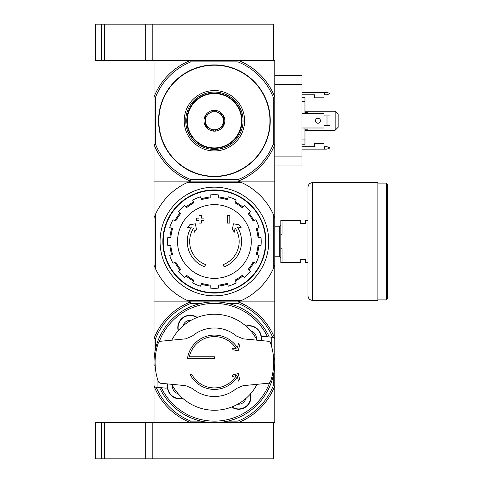<?xml version="1.0" encoding="UTF-8"?>
<svg xmlns="http://www.w3.org/2000/svg" width="483" height="483" viewBox="0 0 483 483"><rect width="100%" height="100%" fill="white"/><g stroke="black" fill="none" stroke-linecap="round" stroke-linejoin="round"><path stroke-width="0.72" d="M156.13 387.203A63.394 63.394 0 0 0 190.876 421.116L190.592 422.625L101.502 422.625L101.502 458.85L152.821 458.85L152.821 422.625L152.821 458.85L273.571 458.85L273.571 422.625L238.222 422.625L237.938 421.116L227.825 421.116M101.502 422.625L95.465 422.625L95.465 458.85L101.502 458.85M241.742 182.634L187.072 182.634A64.903 64.903 0 0 0 155.538 214.162L155.538 268.838A64.903 64.903 0 0 0 187.072 300.366L241.742 300.366A64.903 64.903 0 0 0 273.269 268.838L273.269 214.162A64.903 64.903 0 0 0 241.742 182.634L238.222 181.125A64.903 64.903 0 0 0 274.779 144.568L274.779 96.932L273.269 97.222L273.269 144.278L274.779 144.568L274.779 181.125L154.029 181.125L154.029 144.568L155.538 144.278L155.538 97.222A63.394 63.394 0 0 1 190.876 61.884L237.938 61.884L238.222 60.375L273.571 60.375L273.571 24.15L95.465 24.15L95.465 60.375L104.521 60.375L104.521 24.15M238.222 60.375A64.903 64.903 0 0 1 274.779 96.932L274.779 60.375L152.821 60.375L152.821 24.15L152.821 60.375L104.521 60.375M101.502 60.375L101.502 24.15M190.067 374.325A27.169 27.169 0 0 0 237.437 376.662L238.457 381.093L239.568 379.179L238.27 373.57L233.041 374.778L232.009 376.565L236.338 375.563A25.659 25.659 0 0 1 191.763 374.325L190.067 374.325L191.763 374.325M238.457 343.407L237.437 347.838A27.169 27.169 0 0 0 187.525 358.326L214.404 358.326L214.404 356.816L189.33 356.816A25.659 25.659 0 0 1 236.338 348.937L232.009 347.935L233.041 349.722L238.27 350.93L239.568 345.321L238.457 343.407M214.404 356.816L189.33 356.816M243.112 338.837L236.489 336.053L243.112 338.837L268.808 341.312L270.347 342.513A59.318 59.318 0 0 1 270.347 381.987L268.808 383.188L243.112 385.663L236.489 388.447A34.263 34.263 0 0 1 192.325 388.447L185.701 385.663L160.006 383.188L158.466 381.987A59.318 59.318 0 0 1 158.466 342.513L160.006 341.312L185.701 338.837L192.325 336.053A34.263 34.263 0 0 1 236.489 336.053M192.325 336.053L185.701 338.837M185.701 385.663L192.325 388.447M236.489 388.447L243.112 385.663M265.735 383.484L257.451 384.281M163.079 341.016L171.362 340.219M257.028 384.323A47.998 47.998 0 0 1 171.785 384.323M154.143 365.873A60.375 60.375 0 0 1 269.23 336.959M159.305 341.529A58.866 58.866 0 0 1 267.485 336.796L263.054 336.367A1.509 1.509 0 0 0 261.4 337.883A12.377 12.377 0 0 0 245.907 326.031M158.557 387.438L161.328 387.704A58.866 58.866 0 0 0 269.508 382.971M182.906 398.469A12.377 12.377 0 0 1 167.414 386.617A1.509 1.509 0 0 1 165.76 388.133L155.399 387.137L154.029 385.633L154.029 301.875L238.222 301.875A64.903 64.903 0 0 1 274.779 338.432L274.779 301.875L238.222 301.875L274.779 301.875L274.779 265.318L273.269 268.838M155.2 365.873L154.029 365.873M270.251 337.062L263.054 336.367L273.414 337.363L274.779 338.867L274.779 358.627L273.613 358.627M178.191 330.752A12.377 12.377 0 0 1 197.197 317.446M250.623 393.748A12.377 12.377 0 0 1 231.617 407.054M178.064 393.603A7.317 7.317 0 0 1 172.516 385.675M183.051 325.91A7.317 7.317 0 0 1 190.984 320.356M250.749 330.897A7.317 7.317 0 0 1 256.298 338.825M245.762 398.59A7.317 7.317 0 0 1 237.829 404.144M227.825 303.384L237.938 303.384A63.394 63.394 0 0 1 272.684 337.297M155.538 348.835L155.538 338.722A63.394 63.394 0 0 1 190.876 303.384L200.988 303.384M190.876 421.116L200.988 421.116M237.938 303.384L238.222 301.875L190.592 301.875L190.876 303.384M190.592 422.625A64.903 64.903 0 0 1 154.029 386.068L154.029 422.625L274.779 422.625L274.779 338.432M273.269 375.665L273.269 385.778A63.394 63.394 0 0 1 237.938 421.116M155.538 338.722L154.029 338.432A64.903 64.903 0 0 1 190.592 301.875L154.029 301.875L154.029 181.125L190.592 181.125A64.903 64.903 0 0 1 154.029 144.568L154.029 60.375L190.592 60.375L190.876 61.884M154.029 386.068L154.029 385.633M273.269 385.778L274.779 386.068A64.903 64.903 0 0 1 238.222 422.625M274.67 358.627A60.375 60.375 0 0 1 159.583 387.541M178.432 330.475A12.075 12.075 0 0 1 196.853 317.579M250.381 394.025A12.075 12.075 0 0 1 231.961 406.921M182.634 398.227A12.075 12.075 0 0 1 167.981 383.955M246.179 326.273A12.075 12.075 0 0 1 260.832 340.545M261.134 340.569A12.377 12.377 0 0 0 261.4 337.883M167.414 386.617A12.377 12.377 0 0 1 167.679 383.931M171.785 340.177A47.998 47.998 0 0 1 257.028 340.177M204.683 266.87A27.169 27.169 0 0 1 191.467 226.944L187.694 227.608L189.692 224.806L195.422 223.792L196.412 229.419L194.444 232.178L193.701 227.94A24.754 24.754 0 0 0 205.474 264.587L204.683 266.87L205.474 264.587M224.124 266.87L223.339 264.587L224.124 266.87A27.169 27.169 0 0 0 237.346 226.944L241.12 227.608L239.121 224.806L233.392 223.792L232.401 229.419L234.37 232.178L235.112 227.94A24.754 24.754 0 0 1 223.339 264.587M229.799 223.086L227.384 223.086L227.384 215.539L229.799 215.539L229.799 223.086M196.448 220.52L196.448 218.105L199.008 218.105L199.008 215.539L201.423 215.539L201.423 218.105L203.995 218.105L203.995 220.52L201.423 220.52L201.423 223.086L199.008 223.086L199.008 220.52L196.442 220.52M187.072 182.634L190.592 181.125L274.779 181.125L274.779 265.318M241.742 300.366L238.222 301.875M190.592 301.875L187.072 300.366M155.544 268.838L154.035 265.318M154.035 217.682L155.544 214.162M273.269 214.162L274.779 217.682M160.066 241.5A54.337 54.337 0 0 1 241.572 194.444A54.337 54.337 0 0 1 241.572 288.556A54.337 54.337 0 0 1 160.066 241.5M163.242 241.5A51.168 51.168 0 0 1 239.991 197.185A51.168 51.168 0 0 1 239.991 285.815A51.168 51.168 0 0 1 163.242 241.5M162.849 241.5A51.56 51.56 0 0 1 240.184 196.847A51.56 51.56 0 0 1 240.184 286.153A51.56 51.56 0 0 1 162.849 241.5M214.404 204.629A36.871 36.871 0 0 1 251.275 241.5A36.871 36.871 0 0 1 214.404 278.371A36.871 36.871 0 0 1 177.539 241.5A36.871 36.871 0 0 1 214.404 204.629M218.63 288.097L218.63 285.067A43.772 43.772 0 0 0 227.173 283.37L228.332 286.171A46.791 46.791 0 0 0 236.145 282.935L234.986 280.134A43.772 43.772 0 0 0 242.225 275.298L244.368 277.441A46.791 46.791 0 0 0 250.345 271.464L248.202 269.321A43.772 43.772 0 0 0 253.038 262.076L255.839 263.235A46.791 46.791 0 0 0 259.075 255.429L256.274 254.269A43.772 43.772 0 0 0 257.976 245.726L261.007 245.726A46.791 46.791 0 0 0 261.007 237.274L257.976 237.274A43.772 43.772 0 0 0 256.274 228.731L259.075 227.571A46.791 46.791 0 0 0 255.839 219.765L253.038 220.924A43.772 43.772 0 0 0 248.202 213.679L250.345 211.536A46.791 46.791 0 0 0 244.368 205.559L242.225 207.702A43.772 43.772 0 0 0 234.986 202.866L236.145 200.065A46.791 46.791 0 0 0 228.332 196.829L227.173 199.63A43.772 43.772 0 0 0 218.63 197.933L218.63 194.903A46.791 46.791 0 0 0 210.177 194.903L210.177 197.933A43.772 43.772 0 0 0 201.64 199.63L200.481 196.829A46.791 46.791 0 0 0 192.669 200.065L193.828 202.866A43.772 43.772 0 0 0 186.589 207.702L184.446 205.559A46.791 46.791 0 0 0 178.469 211.536L180.612 213.679A43.772 43.772 0 0 0 175.776 220.924L172.974 219.765A46.791 46.791 0 0 0 169.738 227.571L172.54 228.731A43.772 43.772 0 0 0 170.837 237.274L167.806 237.274A46.791 46.791 0 0 0 167.806 245.726L170.837 245.726A43.772 43.772 0 0 0 172.54 254.269L169.738 255.429A46.791 46.791 0 0 0 172.974 263.235L175.776 262.076A43.772 43.772 0 0 0 180.612 269.321L178.469 271.464A46.791 46.791 0 0 0 184.446 277.441L186.589 275.298A43.772 43.772 0 0 0 193.828 280.134L192.669 282.935A46.791 46.791 0 0 0 200.481 286.171L201.64 283.37A43.772 43.772 0 0 0 210.177 285.067L210.177 288.097A46.791 46.791 0 0 0 218.63 288.097M169.931 237.274A44.678 44.678 0 0 1 171.7 228.387M174.931 220.574A44.678 44.678 0 0 1 179.966 213.039M185.943 207.062A44.678 44.678 0 0 1 193.484 202.027M201.29 198.791A44.678 44.678 0 0 1 210.177 197.022M218.63 197.022A44.678 44.678 0 0 1 227.523 198.791M235.33 202.027A44.678 44.678 0 0 1 242.871 207.062M248.848 213.039A44.678 44.678 0 0 1 253.883 220.574M257.113 228.387A44.678 44.678 0 0 1 258.882 237.274M258.882 245.726A44.678 44.678 0 0 1 257.113 254.613M253.883 262.426A44.678 44.678 0 0 1 248.848 269.961M242.871 275.938A44.678 44.678 0 0 1 235.33 280.973M227.523 284.209A44.678 44.678 0 0 1 218.636 285.978M210.177 285.978A44.678 44.678 0 0 1 201.29 284.209M193.484 280.973A44.678 44.678 0 0 1 185.943 275.938M179.966 269.961A44.678 44.678 0 0 1 174.931 262.426M171.7 254.613A44.678 44.678 0 0 1 169.931 245.726M307.985 262.631L305.57 262.631L305.57 259.462L300.74 259.462L300.74 262.631L282.024 262.631L282.024 248.745L280.816 248.745L280.816 262.631L282.024 262.631M307.985 220.369L305.57 220.369L305.57 223.538L300.74 223.538L300.74 220.369L282.024 220.369L282.024 234.255L280.816 234.255L280.816 248.745M280.816 234.255L280.816 220.369L282.024 220.369M274.779 226.817L279.307 226.817L279.307 256.183L280.816 257.693M280.816 225.307L279.307 226.817M387.535 184.295L387.535 298.705L386.328 299.913L386.328 183.087L387.535 184.295M377.875 183.087L386.328 183.087M377.875 182.634L377.875 300.366L312.513 300.366C309.766 300.1 308.257 298.591 307.985 295.837L307.985 187.162C308.257 184.409 309.766 182.9 312.513 182.634L377.875 182.634M155.538 97.222L154.029 96.932A64.903 64.903 0 0 1 190.592 60.375M214.404 64.903A55.847 55.847 0 0 1 262.77 148.673A55.847 55.847 0 0 1 166.043 148.673A55.847 55.847 0 0 1 214.404 64.903M273.269 144.278A63.394 63.394 0 0 1 237.938 179.616L190.876 179.616A63.394 63.394 0 0 1 155.538 144.278M237.938 61.884A63.394 63.394 0 0 1 273.269 97.222M190.876 179.616L190.592 181.125M238.222 181.125L237.938 179.616M214.404 90.562A30.188 30.188 0 0 1 240.552 135.844A30.188 30.188 0 0 1 188.261 135.844A30.188 30.188 0 0 1 214.404 90.562M214.404 92.072A28.678 28.678 0 0 1 239.242 135.089A28.678 28.678 0 0 1 189.571 135.089A28.678 28.678 0 0 1 214.404 92.072M301.947 146.711L314.626 146.711L314.626 143.692L323.984 143.692L323.984 149.126L301.947 149.126M301.947 92.374L323.984 92.374L323.984 97.808L314.626 97.808L314.626 94.789L301.947 94.789M301.947 127.995L323.984 127.995L323.984 126.184A0.604 0.604 0 0 1 324.588 125.58L330.022 125.58L330.022 115.92L324.588 115.92A0.604 0.604 0 0 1 323.984 115.316L323.984 113.505L301.947 113.505M274.779 75.529L301.947 75.529L301.947 165.971L274.779 165.971M335.154 111.241L338.172 114.26L338.172 127.24L335.154 130.259L335.154 111.241L304.966 111.241M304.966 130.259L335.154 130.259M304.966 113.505L304.966 97.27L301.947 97.27M304.966 101.539L301.947 101.539M304.966 127.995L304.966 139.961L301.947 139.961M304.966 139.961L304.966 144.23L301.947 144.23M304.966 112.297L307.985 112.297L307.985 113.505M307.985 127.995L307.985 129.203L304.966 129.203M323.984 146.711L327.003 146.711L330.022 147.919L327.003 149.126L323.984 149.126M323.984 94.789L327.003 94.789L330.022 93.581L327.003 92.374L323.984 92.374M317.947 118.263A2.487 2.487 0 0 1 320.108 121.994A2.487 2.487 0 0 1 315.791 121.994A2.487 2.487 0 0 1 317.947 118.263M327.003 115.92L327.003 125.58M214.331 110.335L214.482 110.335A10.415 10.415 0 0 1 223.388 115.479L223.46 115.606A10.415 10.415 0 0 1 223.46 125.894L223.388 126.021A10.415 10.415 0 0 1 214.482 131.165L214.331 131.165A10.415 10.415 0 0 1 205.426 126.021L205.347 125.894A10.415 10.415 0 0 1 205.347 115.606L205.426 115.479A10.415 10.415 0 0 1 214.331 110.335L205.426 115.479M187.235 120.75A27.169 27.169 0 0 0 227.988 144.278A27.169 27.169 0 0 0 227.988 97.222A27.169 27.169 0 0 0 187.235 120.75M205.347 115.606L205.347 125.894M223.388 115.479L214.482 110.335M223.46 125.894L223.46 115.606M214.482 131.165L223.388 126.021M205.426 126.021L214.331 131.165M205.347 120.75A9.056 9.056 0 0 0 218.932 128.593A9.056 9.056 0 0 0 218.932 112.907A9.056 9.056 0 0 0 205.347 120.75M242.031 120.75A27.622 27.622 0 0 0 200.596 96.829A27.622 27.622 0 0 0 200.596 144.671A27.622 27.622 0 0 0 242.031 120.75M145.274 458.85L145.274 422.625M104.521 458.85L104.521 422.625M145.274 60.375L145.274 24.15M157.047 387.294L157.047 377.38M271.76 337.206L271.76 347.12M312.513 182.634L312.513 300.366M214.404 65.205A55.545 55.545 0 0 1 262.511 148.523A55.545 55.545 0 0 1 166.303 148.523A55.545 55.545 0 0 1 214.404 65.205M301.947 156.915L274.779 156.915M301.947 84.585L274.779 84.585M324.588 94.789L324.588 92.374M324.588 149.126L324.588 146.711M274.779 256.183L279.307 256.183M377.875 299.913L386.328 299.913"/></g></svg>
